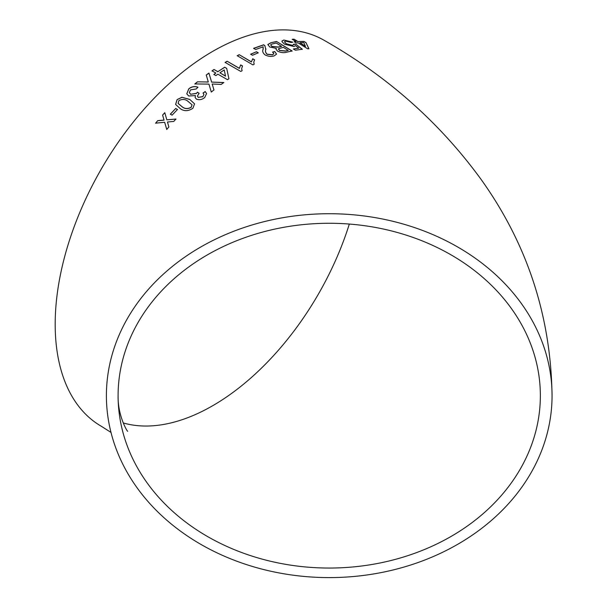<?xml version="1.0" encoding="UTF-8"?>
<svg xmlns="http://www.w3.org/2000/svg" width="608" height="608" viewBox="0 0 608 608"><rect width="100%" height="100%" fill="white"/><g stroke="black" fill="none" stroke-linecap="round" stroke-linejoin="round"><path stroke-width="0.91" d="M240.677 64.896L239.354 68.286L227.111 61.218L225.097 62.411L240.806 71.463L242.106 70.703L241.657 68.643L242.531 65.968L240.677 64.896L239.354 68.4L238.906 68.02M329.232 213.72A222.832 181.936 180 0 0 106.4 395.664A222.832 181.936 180 0 0 329.232 577.6A222.832 181.936 180 0 0 552.056 395.664A222.832 181.936 180 0 0 329.232 213.72M552.056 395.664C550.909 316.099 527.273 244.051 481.164 179.512C439.858 122.74 387.516 76.342 324.163 40.326A222.832 128.653 120 0 0 212.747 51.361A222.832 128.653 120 0 0 67.176 247.722A222.832 128.653 120 0 0 101.331 426.276L110.998 432.425M157.723 120.65L155.595 123.166L164.662 122.276L166.744 129.451L168.88 126.958L167.458 122.01L173.766 121.425L175.97 119.024L166.828 119.814L164.791 112.662L162.602 115.079L164.023 120.065L157.723 120.65L155.64 123.242M175.689 108.498L170.308 114.175L172.102 115.148L177.483 109.478L175.689 108.498L170.346 114.258M192.903 108.262L194.56 103.831L189.795 99.438L181.929 97.265L177.103 99.613L175.59 104.432L180.28 108.657C184.133 111.439 188.343 111.302 192.903 108.262M196.445 99.134C199.302 100.214 202.069 99.674 204.729 97.516L206.568 93.541L205.192 91.527L203.026 93.054L203.931 94.354L202.867 96.581L198.322 97.364L197.38 96.125L199.074 93.328L197.478 92.15L196.43 93.358L190.669 94.255L189.316 92.614L190.54 89.87L196.209 88.981L197.965 87.218C194.75 86.002 191.695 86.526 188.799 88.798L186.77 93.784L188.716 96.003L195.411 95.585L195.122 97.523L196.445 99.134M206.743 81.966L197.44 81.814L194.826 83.95L208.939 84.102L211.288 92.044L213.948 89.923L212.184 84.003L221.175 84.428L223.82 82.513L211.614 82.08L208.932 73.059L206.241 75.012L208.316 81.996L197.44 81.814M215.863 75.59L217.869 74.191L227.521 79.678L228.92 78.721L226.7 68.362L224.686 67.207L217.862 71.668L214.031 69.487L212.025 70.862L215.855 73.044L213.856 74.45L215.863 75.59M252.746 58.756L251.446 61.841L239.202 54.69L237.196 55.7L252.898 64.874L254.19 64.228L253.741 62.092L254.6 59.85L252.746 58.756L251.446 61.841M256.462 51.748L250.656 54.196L252.472 55.26L258.271 52.82L256.462 51.748L250.648 54.317M273.843 53.74L272.468 54.857L267.125 54.332C265.529 52.736 265.088 51.163 265.802 49.613L264.883 45.684L263.69 44.787L253.62 48.313L255.634 49.499L263.18 46.793L263.036 49.56C262.223 51.361 262.937 53.162 265.179 54.963C268.318 56.506 271.343 56.802 274.254 55.845L276.556 54.104L274.755 51.574L272.589 52.075L273.858 53.679L272.49 54.735L267.148 54.211C265.552 52.615 265.111 51.034 265.825 49.484L265.947 48.906M277.461 51.095C280.744 52.668 283.769 53.04 286.528 52.22L292.144 50.973L276.496 41.466L270.849 42.765L267.839 44.528L269.747 46.983L276.366 48.42L276.009 49.134L277.461 51.095M293.725 44.202L292.638 45.38L286.315 43.768L284.445 41.724L285.623 41.116L291.103 42.469L292.76 42.15L283.83 40.029L282.028 40.972L282.006 41.762L284.544 44.171L293.922 46.565L295.48 45.585L298.786 48.176L293.36 48.974L295.366 50.213L302.305 49.248L295.784 44.126L293.725 44.202L293.801 44.878M296.218 42.963L298.057 42.826L307.648 48.8L308.925 48.731L305.999 42.636L304 41.397L297.874 41.504L294.067 39.186L292.235 39.292L296.05 41.602L294.211 41.739L296.218 42.963M540.36 395.664A211.128 172.391 180 0 0 329.232 223.273A211.128 172.391 180 0 0 118.096 395.664A211.128 172.391 180 0 0 329.232 568.047A211.128 172.391 180 0 0 540.36 395.664M123.219 422.94A211.128 121.896 120 0 0 349.326 224.056M308.879 48.853L305.999 42.636M305.953 42.758L304 41.397M303.954 41.526L297.874 41.504M297.829 41.625L294.067 39.186M294.021 39.315L292.19 39.421M294.166 41.861L296.05 41.602M299.881 42.727L305.459 46.337L303.795 42.621L299.881 42.727L305.505 46.208M293.33 49.104L298.786 48.176M302.267 49.37L295.784 44.126M295.746 44.255L293.687 44.331L292.638 45.38M292.6 45.509L286.315 43.768M286.284 43.898L284.43 41.792M292.722 42.279L283.83 40.029M283.792 40.151L282.013 41.032M292.106 51.095L276.496 41.466M276.465 41.595L270.849 42.765M270.818 42.894L267.832 44.589M276.002 49.195L276.366 48.42M278.662 48.784L279.384 50.494L285.342 51.087L288.2 50.426L283.427 47.363L278.692 48.663L278.388 49.248M270.689 44.954L271.905 46.512L278.274 47.173L281.588 46.39L276.192 43.001L271.404 44.232L270.697 44.893L271.928 46.383L278.297 47.044L281.618 46.261M285.342 51.087L288.238 50.304M278.692 48.663L279.406 50.373L285.372 50.958M276.541 54.165L274.755 51.574M274.732 51.703L272.566 52.197M265.802 49.613L264.883 45.684M264.86 45.805L263.69 44.787M263.667 44.916L253.604 48.435M263.226 48.724L263.021 49.658M258.256 52.942L256.439 51.87M251.438 61.963L239.202 54.69M239.195 54.811L237.188 55.822M254.152 64.25L253.741 62.153M254.592 59.972L252.73 58.877M239.354 68.4L227.111 61.218M227.111 61.332L225.097 62.525M242.075 70.718L241.657 68.704M242.531 66.09L240.669 65.01M228.935 78.835L226.7 68.362M226.708 68.476L224.686 67.207M224.694 67.321L217.862 71.668M217.869 71.774L214.031 69.487M214.039 69.593L212.04 70.976M213.864 74.556L215.855 73.044M219.876 72.816L225.53 76.152L224.223 69.943L219.876 72.816L225.522 76.038M197.463 81.913L194.849 84.048M213.963 90.03L212.184 84.003M223.835 82.62L211.614 82.08M211.63 82.186L208.932 73.059M208.939 73.165L206.256 75.118M206.766 82.072L208.316 81.996M206.583 93.594L205.192 91.527M205.215 91.626L203.057 93.161M203.938 94.407L202.867 96.581M202.89 96.68L198.322 97.364M198.345 97.462L197.395 96.178M199.105 93.427L197.478 92.15M197.501 92.249L196.43 93.358M196.452 93.457L190.669 94.255M190.699 94.354L189.331 92.659M197.988 87.316C194.773 86.1 191.718 86.625 188.822 88.897L188.799 88.798M188.822 88.897L186.785 93.83M195.138 97.569L195.411 95.585M194.575 103.877L189.795 99.438M189.825 99.53L181.929 97.265M181.967 97.356L177.103 99.613M177.133 99.704L175.606 104.477M178.121 103.428L182.21 106.864C184.809 108.992 187.796 109.159 191.163 107.365L192.044 104.804L187.88 101.24C185.28 99.096 182.294 98.891 178.904 100.616L178.106 103.383L182.172 106.772C184.771 108.9 187.758 109.068 191.132 107.274L192.044 104.804M177.528 109.569L175.727 108.589M166.79 129.534L164.662 122.276M176.008 119.107L166.828 119.814M164.836 112.746L162.602 115.079M162.648 115.163L164.023 120.065M164.069 120.148L157.768 120.734M118.096 395.664C117.618 415.659 127.475 432.052 127.726 431.285"/></g></svg>
